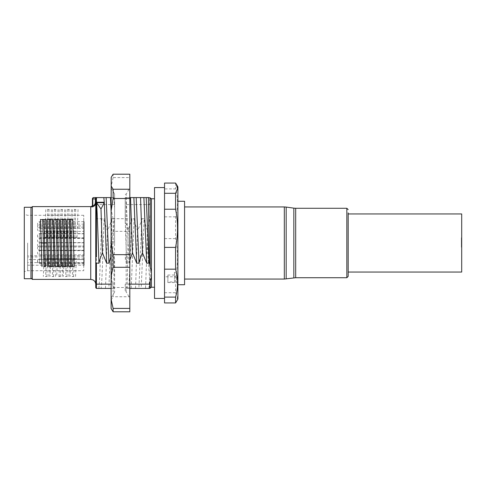 <?xml version="1.0" encoding="UTF-8"?>
<svg xmlns="http://www.w3.org/2000/svg" width="486" height="486" viewBox="0 0 486 486"><rect width="100%" height="100%" fill="white"/><g stroke="black" fill="none" stroke-linecap="round" stroke-linejoin="round"><path stroke-width="0.36" stroke-dasharray="2.43 1.82" d="M24.3 207.273L24.3 278.727M24.3 243L24.3 271.607L24.3 243M30.976 278.727L30.976 207.273M84.133 226.476L84.133 233.31L84.133 226.476M84.133 229.307L84.133 231.458L84.133 229.307M30.976 243L30.976 278.059L30.976 243M32.313 279.395L32.313 206.605M83.732 240.892L83.732 248.905L83.732 240.892L84.133 240.892L84.133 248.905L84.133 240.892M64.699 209.509L63.617 237.533M62.384 209.612L61.102 209.612M58.095 237.533L59.177 209.509M58.101 237.308L63.623 237.308L61.503 236.731L58.101 237.308M44.742 237.308L50.265 237.308L48.144 236.731L44.742 237.308M51.34 209.509L50.258 237.533M49.025 209.612L47.743 209.612M44.736 237.533L45.818 209.509M51.425 237.308L56.947 237.308L54.821 236.731L51.425 237.308M58.022 209.509L56.935 237.533M55.702 209.612L54.426 209.612M51.413 237.533L52.5 209.509M71.454 237.308L76.976 237.308L74.856 236.731L71.454 237.308M78.052 209.509L76.97 237.533M75.737 209.612L74.455 209.612M71.448 237.533L72.529 209.509M40.496 219.629L46.018 219.629M47.178 219.629L52.695 219.629M53.855 219.629L59.377 219.629M60.531 219.629L66.053 219.629M67.208 219.629L72.73 219.629M64.778 237.308L70.3 237.308L68.18 236.731L64.778 237.308M71.375 209.509L70.294 237.533M69.061 209.612L67.779 209.612M64.772 237.533L65.853 209.509M84.133 228.292L84.133 222.266L84.133 228.292M84.133 226.269L84.133 228.42L84.133 226.269M68.69 266.371L74.212 266.371M62.014 266.371L67.536 266.371M55.337 266.371L60.859 266.371M48.661 266.371L54.177 266.371M47.762 209.278L46.85 237.326M48.132 237.326L49.037 209.278M47.543 209.612L49.226 209.612M54.444 209.278L53.527 237.326M54.809 237.326L55.714 209.278M54.225 209.612L55.902 209.612M61.121 209.278L60.203 237.326M61.485 237.326L62.396 209.278M60.902 209.612L62.585 209.612M67.797 209.278L66.886 237.326M69.261 209.612L67.578 209.612M69.073 209.278L68.162 237.326M74.473 209.278L73.562 237.326M74.844 237.326L75.749 209.278M74.255 209.612L75.938 209.612M95.754 287.742L95.754 202.565C95.499 205.043 94.333 206.483 92.267 206.884L91.198 206.842L92.413 205.256M92.267 206.884L92.808 205.633L92.413 205.517M95.754 197.869L95.754 198.926L95.359 198.926L95.359 202.565C95.104 204.466 94.254 205.487 92.808 205.633L92.808 198.926A1.337 0.942 90 0 1 93.749 197.589M96.574 197.693L95.803 198.549M96.113 197.796L97.425 197.638M96.422 197.717L96.422 204.582L95.754 205.098L95.754 202.565M95.851 198.428L95.772 198.683A1.337 1.337 0 0 1 95.797 198.58A1.337 1.337 0 0 0 95.778 198.677L95.754 198.926A1.337 1.337 0 0 1 95.766 198.725A1.337 1.337 0 0 0 95.754 198.926L95.754 198.385M95.754 284.401L95.754 205.098M95.876 198.373A1.337 1.337 0 0 1 95.912 198.294A1.337 1.337 0 0 0 95.876 198.373L96.489 197.735M96.799 197.626A1.337 1.337 0 0 1 96.957 197.595A1.337 1.337 0 0 0 96.799 197.626L113.645 197.589M111.112 197.589L113.846 197.589M114.599 207.759L114.599 197.541M114.599 242.034L114.599 207.431M111.112 211.562L112.078 241.73L114.599 241.834L114.599 193.944L114.599 243.024M114.599 221.136L114.599 243.225M95.754 219.15L96.422 218.736L104.119 218.736C103.123 244.13 102.121 282.305 101.131 288.411L96.422 288.411L96.422 204.582L114.599 204.582L114.599 221.337L114.107 218.536M114.599 204.582L114.599 197.589M111.829 218.736L114.137 218.736L111.142 288.411L108.84 288.411L111.829 218.736M111.877 218.536C111.677 220.328 110.213 224.411 107.473 230.789C105.492 225.449 104.362 221.367 104.089 218.536M113.767 288.411L111.112 288.411L114.599 288.411L114.599 292.056L114.599 258.941L112.248 253.2L111.112 256.067M101.094 288.411L108.858 288.411M113.712 288.411L114.599 288.411L114.599 258.941M111.112 284.14L114.599 284.14M84.133 221.646L83.89 223.797L83.89 221.689L39.658 221.689L39.658 225.899L39.658 221.689A2.102 2.102 0 0 0 37.556 223.797A2.102 2.102 0 0 0 39.658 225.899L83.89 225.899L83.89 223.797L84.133 225.941L84.133 221.646L84.133 225.941M112.096 243.2L112.072 241.524M112.254 253.425L112.09 242.793M111.112 281.959L111.112 243L111.112 281.959M113.706 288.532L114.605 242.611M84.133 224.125L39.658 224.168L39.658 228.377L39.658 224.168A2.102 2.102 0 0 0 37.556 226.269A2.102 2.102 0 0 0 39.658 228.377L83.89 228.377L83.89 224.168L84.133 228.42M111.112 177.512L111.203 308.677M111.112 243L111.112 187.906L111.112 243M111.112 300.075L113.117 296.752L113.117 287.499L129.811 287.499L129.811 231.336L113.117 231.336L113.117 218.7L129.811 218.7L129.811 177.584L113.117 177.584L113.117 174.201M113.117 177.584L111.112 186.654M113.117 218.7L111.112 209.63M113.117 231.336L111.112 243.723M113.117 287.499L111.112 275.112M129.811 287.499L129.811 296.752L113.117 296.752M129.811 311.799L129.811 296.752M129.811 231.336L129.811 218.7M129.811 177.584L129.811 174.201M129.811 281.959L129.811 187.906L129.811 281.959M128.207 229.252L126.147 223.426L126.147 194.254L126.147 291.746L129.811 298.094M128.207 229.015L127.988 243.207M127.101 288.411L129.811 288.411M127.053 288.411L131.177 288.411L134.172 218.736L131.864 218.736L128.875 288.411M131.147 288.411L138.911 288.411M138.887 288.411L141.195 288.411L144.19 218.736L141.882 218.736L138.887 288.411M141.159 288.411L148.929 288.411M148.704 288.411L149.803 288.411M129.811 284.14L125.224 284.14L125.224 291.746L126.147 291.746L126.147 288.411M125.224 284.14L125.224 291.746M126.147 223.426L125.224 223.426L125.224 197.589L129.811 197.589M125.224 221.306L125.224 223.426M83.732 231.895L83.732 239.914L83.732 231.895L84.133 231.895L84.133 239.914L84.133 231.895M147.319 230.224C149.84 220.778 150.654 212.23 149.773 204.582L125.224 204.582M147.398 230.425C145.508 225.249 144.427 221.282 144.16 218.536M141.93 218.536C141.73 220.328 140.26 224.411 137.526 230.789C135.539 225.449 134.415 221.367 134.142 218.536M131.913 218.536C131.718 220.14 130.448 223.785 128.116 229.453M125.224 221.707L125.224 197.541M125.224 197.589L149.773 197.589L149.773 204.582M149.603 288.465L149.597 279.316M149.615 279.632L147.155 242.818M147.167 243.304L147.173 242.8M151.176 276.88L151.176 271.449M129.811 260.065L129.003 263.151L126.694 263.151M126.761 263.351L125.297 259.232M125.206 220.978L126.718 263.691M125.388 259.676L125.218 254.719M126.172 197.589L129.003 263.151M154.518 254.451L154.518 198.762L154.518 254.451M154.518 187.572L154.518 298.428M164.535 243L164.535 187.572L164.535 243M164.535 188.896L164.535 276.771L175.58 276.771C177.864 265.32 178.125 254.063 176.351 243L175.58 238.608L175.58 216.829C178.155 207.522 178.155 198.209 175.58 188.896L164.535 188.896L164.535 183.058M164.535 302.942L164.535 276.771M177.888 299.097L177.888 186.903M175.58 183.058L175.58 188.896M177.888 277.47L177.888 283.879L177.888 277.47M177.888 201.265L177.888 284.735L177.888 201.265M164.535 238.608L175.58 238.608M175.58 216.829L164.535 216.829M164.535 292.718L175.58 292.718L175.58 276.771M175.58 292.718L177.481 297.28L176.351 301.763M167.877 281.916L167.877 275.021L167.877 282.548L167.877 281.916L174.45 281.916L174.45 272.397L176.558 272.397L176.558 282.548L176.558 272.397L177.888 271.06M84.133 231.992L84.133 239.713L84.133 231.992M84.133 235.704L84.133 237.854L84.133 235.704M174.45 272.397L174.45 281.916M84.133 227.156L83.89 229.307L83.89 227.205L39.658 227.205L39.658 231.409L39.658 227.205A2.102 2.102 0 0 0 37.556 229.307A2.102 2.102 0 0 0 39.658 231.409L83.89 231.409L83.89 229.307L84.133 231.458M174.45 275.021L167.877 275.021M84.133 233.754L39.658 233.802L39.658 238.006L39.658 233.802A2.102 2.102 0 0 0 37.556 235.904A2.102 2.102 0 0 0 39.658 238.006L83.89 238.006L83.89 233.802L84.133 238.055L84.133 233.754L84.133 238.055M184.571 201.265L184.571 284.735M184.571 206.939L184.571 279.061L184.571 206.939M84.133 223.281L84.133 227.8L84.133 223.281M83.732 219.787L83.732 227.8L83.732 219.787L84.133 219.787M84.133 237.854L39.658 237.812L39.658 233.602A2.102 2.102 0 0 0 37.556 235.704A2.102 2.102 0 0 0 39.658 237.812L39.658 233.602L83.89 233.602L83.89 237.812L84.133 233.559M84.133 252.034L84.133 244.166L84.133 252.034M84.133 248.176L84.133 250.326L84.133 248.176M84.133 248.194L84.133 246.044L84.133 248.194M348.176 212.613L348.176 276.388M84.133 242.751L84.133 244.901L84.133 242.751L83.89 244.901L83.89 242.8L39.658 242.8L39.658 247.003L39.658 242.8A2.102 2.102 0 0 0 37.556 244.901A2.102 2.102 0 0 0 39.658 247.003L83.89 247.003L83.89 244.901L84.133 247.052L84.133 244.901L84.133 247.052M348.176 273.387L348.134 243L348.176 273.387M83.732 230.279L83.732 222.266L83.732 230.279L84.133 230.279M348.176 243L348.176 213.949L348.176 243M461.7 213.949L461.7 272.051M39.658 250.296L83.89 250.296L83.89 246.074L83.89 250.278L39.658 250.278L39.658 246.092L83.89 246.092L83.89 248.194L84.133 246.044L39.658 246.074A2.102 2.102 0 0 0 37.556 248.176A2.102 2.102 0 0 0 39.658 250.278L39.658 246.074L39.658 250.278A2.102 2.102 0 0 1 37.556 248.194A2.102 2.102 0 0 1 39.658 246.092L39.658 250.296M461.7 238.407L461.7 246.59L461.7 237.739L461.366 238.407L461.366 237.739L461.7 238.407M461.7 247.259L461.7 246.59L461.366 247.259L461.366 238.407L461.366 247.259L461.7 247.259M83.732 231.701L83.732 239.713L83.732 231.701L84.133 231.701M147.325 229.993L147.167 243.207M147.167 243.103L145.551 288.411M135.533 288.411L137.526 230.789M127.095 288.52L128 242.52M148.886 288.55L149.621 279.116M105.486 288.411L107.473 230.789M98.822 288.411C99.527 283.775 100.238 263.971 100.942 243L101.817 218.736M113.827 197.45L114.617 207.978M66.266 259.931L64.146 258.382L69.668 258.382L67.548 259.931M66.284 259.39L65.671 276.722M66.965 276.388L65.683 276.388M64.158 258.139L63.368 276.491M66.066 259.931L67.748 259.931M68.891 276.491L69.68 258.139M66.947 276.722L67.566 259.39M65.482 276.388L67.165 276.388M59.571 259.931L57.47 258.382L62.992 258.382L60.89 259.931M59.596 259.694L59.377 266.814M57.476 258.139L57.257 264.621M59.59 259.949L60.872 259.949M62.779 264.621L62.998 258.139M60.659 266.814L60.884 259.694M62.785 264.39L60.665 266.571L59.389 266.571L57.263 264.39M58.806 276.388L60.489 276.388M58.994 276.722L59.407 266.091M60.677 266.091L60.27 276.722M60.288 276.388L59.006 276.388M62.214 276.491L62.797 264.165M57.275 264.165L56.692 276.491M52.913 259.931L50.793 258.382L56.315 258.382L54.195 259.931M52.931 259.39L52.318 276.722M53.612 276.388L52.33 276.388M50.799 258.139L50.015 276.491M52.713 259.931L54.396 259.931M55.538 276.491L56.321 258.139M53.594 276.722L54.207 259.39M52.13 276.388L53.812 276.388M46.237 259.931L44.117 258.382L49.633 258.382L47.513 259.931M46.249 259.39L45.641 276.722M46.929 276.388L45.654 276.388M44.123 258.139L43.333 276.491M46.036 259.931L47.713 259.931M48.855 276.491L49.645 258.139M46.911 276.722L47.531 259.39M45.453 276.388L47.13 276.388M70.835 258.139L70.045 276.491M72.949 259.931L70.828 258.382L76.345 258.382L74.224 259.931M72.961 259.39L72.353 276.722M73.641 276.388L72.365 276.388M73.842 276.388L72.165 276.388M75.567 276.491L76.357 258.139M73.623 276.722L74.243 259.39M72.748 259.931L74.425 259.931M27.641 243L27.641 270.714L27.641 243M83.732 259.554L83.732 265.222L27.641 265.222L27.641 255.758L27.641 259.554L83.732 259.554L83.732 215.286L83.732 270.714L27.641 270.714L24.3 271.607M83.732 265.222L83.732 270.714M83.732 262.732L83.732 257.653L83.732 262.732M83.732 249.294L83.732 256.76L83.732 249.294M83.732 236.542L83.732 244.519L83.732 236.542M83.732 232.138L83.732 225.297L83.732 232.138M83.732 244.312L83.732 252.179L83.732 244.312M83.732 245.363L83.732 252.204L83.732 245.363M84.133 262.732L84.133 257.653L84.133 262.732M84.133 261.662L84.133 259.512L84.133 261.662M84.133 263.813L39.658 263.764L39.658 259.56A2.102 2.102 0 0 0 37.556 261.662A2.102 2.102 0 0 0 39.658 263.764L39.658 259.56L83.89 259.56L83.89 263.764L84.133 259.512M84.133 259.433L84.133 264.949L84.133 259.433M84.133 260.939L84.133 263.09L84.133 260.939M84.133 258.789L39.658 258.838L39.658 263.041L39.658 258.838A2.102 2.102 0 0 0 37.556 260.939A2.102 2.102 0 0 0 39.658 263.041L83.89 263.041L83.89 258.838L84.133 263.09M84.133 249.294L84.133 256.76L84.133 249.294M84.133 252.756L84.133 254.907L84.133 252.756M84.133 250.606L83.89 252.756L83.89 250.655L39.658 250.655L39.658 254.858L39.658 250.655A2.102 2.102 0 0 0 37.556 252.756A2.102 2.102 0 0 0 39.658 254.858L83.89 254.858L83.89 252.756L84.133 254.907M84.133 251.025L84.133 244.185L84.133 251.025M84.133 236.542L84.133 244.519L84.133 236.542M84.133 240.515L84.133 238.365L84.133 240.515M84.133 238.365L83.89 240.515L83.89 238.413L39.658 238.413L39.658 242.617L39.658 238.413A2.102 2.102 0 0 0 37.556 240.515A2.102 2.102 0 0 0 39.658 242.617L83.89 242.617L83.89 240.515L84.133 242.666M461.7 244.962L461.7 243.207L461.7 244.962L461.366 244.962L461.366 246.226L461.366 244.962L461.7 244.962M461.366 245.728L461.366 238.772L461.366 243.207L461.366 241.907L461.7 241.907L461.7 246.226L461.7 238.772L461.7 243.207L461.366 241.457L461.366 246.226L461.7 245.728M461.7 243.207L461.7 243.936L461.7 243.207M461.366 240.193L461.7 240.193M461.366 246.226L461.7 246.226M461.366 238.772L461.7 238.772L461.366 238.772M461.366 237.739L461.7 237.739L461.366 237.739M90.742 279.395L90.742 206.605M96.307 197.589A1.337 0.942 -90 0 0 95.359 198.926L92.413 198.926M150.192 197.881L150.192 288.119M151.45 198.762L151.45 287.238M286.175 207.072L286.175 278.928M284.316 206.939L284.316 279.061M293.83 208.148L293.83 277.852M295.688 208.275L295.688 277.725M346.84 208.275L346.84 277.725M83.732 262.598L27.641 262.598M84.133 256.936L27.641 256.93M461.366 246.59L461.7 246.59L461.366 246.59M461.366 241.457L461.7 241.457L461.366 241.457M461.366 240.692L461.7 240.692M461.366 244.513L461.7 244.513L461.366 244.513M461.366 239.276L461.7 239.276L461.366 239.276M83.732 248.905L84.133 248.905M114.599 292.056L111.112 298.094M125.224 194.254L126.147 194.254L129.811 187.906M83.732 239.914L84.133 239.914M167.877 282.548L176.558 282.548L177.888 283.879M83.732 227.8L84.133 227.8M83.732 222.266L84.133 222.266M83.732 239.713L84.133 239.713M83.732 255.758L27.641 255.758M83.732 257.653L84.133 257.653M83.732 252.179L84.133 252.179M83.732 248.747L84.133 248.747M83.732 244.519L84.133 244.519M83.732 252.204L84.133 252.204M83.732 225.297L84.133 225.297M461.366 242.484L461.7 242.484M83.732 215.286L27.641 215.286L24.3 214.393M461.366 243.936L461.7 243.936M83.732 264.949L84.133 264.949M83.732 236.506L84.133 236.506M114.599 193.944L111.112 187.906M83.732 233.31L84.133 233.31M83.732 265.666L84.133 265.666M83.732 256.76L84.133 256.76M83.732 244.166L84.133 244.166M83.732 244.185L84.133 244.185"/><path stroke-width="0.73" d="M24.3 278.727L24.3 207.273L30.976 207.273L30.976 278.727L24.3 278.727M30.976 207.941L32.313 206.605L32.313 279.395L90.742 279.395L92.875 279.869C94.709 280.829 95.669 282.336 95.754 284.401L95.754 202.565L95.359 202.565L95.359 198.926A1.337 0.942 -90 0 1 96.307 197.589L93.749 197.589L96.307 197.589M40.49 219.411L41.249 243.261M46.771 243.261L46.012 219.411M47.166 219.411L47.926 243.261M53.448 243.261L52.688 219.411M53.843 219.411L54.602 243.261M60.124 243.261L59.365 219.411M60.525 219.411L61.279 243.261M66.801 243.261L66.047 219.411M67.202 219.411L67.961 243.261M73.477 243.261L72.724 219.411M74.212 266.371L72.013 266.371M73.465 242.739L74.224 266.589M70.689 219.629L72.73 219.629M70.67 219.137L72.025 266.863M70.531 266.371L72.214 266.371M68.69 266.371L70.731 266.371M70.749 266.863L69.395 219.137M67.208 219.629L69.407 219.629M68.702 266.589L67.943 242.739M70.889 219.629L69.206 219.629M67.536 266.371L65.337 266.371M66.789 242.739L67.542 266.589M64.012 219.629L66.053 219.629M63.994 219.137L65.349 266.863M63.854 266.371L65.537 266.371M62.014 266.371L64.055 266.371M64.073 266.863L62.718 219.137M60.531 219.629L62.73 219.629M62.02 266.589L61.266 242.733M64.213 219.629L62.53 219.629M60.859 266.371L58.66 266.371M60.106 242.739L60.865 266.589M57.336 219.629L59.377 219.629M57.318 219.137L58.672 266.863M57.178 266.371L58.861 266.371M55.337 266.371L57.378 266.371M57.397 266.863L56.042 219.137M53.855 219.629L56.054 219.629M55.343 266.589L54.59 242.733M57.536 219.629L55.854 219.629M54.177 266.371L51.978 266.371M53.43 242.739L54.189 266.589M50.653 219.629L52.695 219.629M50.635 219.137L51.996 266.863M50.501 266.371L52.178 266.371M48.661 266.371L50.702 266.371M50.72 266.863L49.359 219.137M47.178 219.629L49.378 219.629M48.667 266.589L47.907 242.733M50.854 219.629L49.177 219.629M40.496 219.629L46.018 219.629M43.971 219.399L44.645 243.249M42.689 219.399L43.369 243.249M46.759 243L41.237 243M45.502 266.371L43.819 266.371M45.313 266.863L44.627 242.399M43.345 242.399L44.038 266.863M44.019 266.371L45.301 266.371M41.99 266.589L41.231 242.739M46.753 242.739L47.513 266.589M95.754 202.565C95.499 205.037 94.339 206.477 92.267 206.884L91.198 206.842L92.413 205.517L92.808 205.633C94.254 205.493 95.104 204.466 95.359 202.565L95.754 202.565L95.754 198.926L95.754 202.565L95.754 198.926L97.091 197.589L103.834 197.608L104.265 202.255L96.556 202.255L96.422 200.487L96.422 257.009M92.267 206.884L92.808 205.633L92.808 198.926A1.337 0.942 -90 0 1 93.749 197.589A1.337 1.337 0 0 0 92.413 198.926L92.413 205.517L91.198 206.842M95.754 287.742L96.422 288.411L95.754 287.742L95.754 198.926L97.091 197.608M95.973 198.197A1.337 1.337 0 0 1 96.799 197.626A1.337 1.337 0 0 0 95.973 198.197M92.413 205.517L92.413 198.926L95.754 198.926L97.091 197.589A1.337 1.337 0 0 0 96.957 197.595A1.337 1.337 0 0 1 97.091 197.589L106.136 197.602L108.967 263.151L111.112 256.067M92.413 198.926A1.337 1.337 0 0 1 93.749 197.589M106.106 197.589L111.112 197.589M111.112 284.14L96.422 284.14L96.422 288.411L111.112 288.411M95.754 283.599L96.757 284.067M95.766 263.382C95.535 262.865 95.864 262.768 96.757 263.096M104.265 202.255L106.665 263.151L108.967 263.151M106.726 263.351L102.394 252.817C100.523 257.41 99.357 260.921 98.907 263.351M96.556 202.255C97.352 213.463 98.154 241.888 98.95 263.151L96.647 263.151M96.69 202.79L96.55 202.115M100.997 209.01L96.647 202.711L104.241 202.711L100.997 209.01L102.394 252.817M104.223 202.79L104.253 202.115M103.834 197.608L106.136 197.602M111.112 211.562L110.498 197.589M111.112 210.888L111.203 177.323L113.117 174.201L129.811 174.201L129.811 189.248L113.117 189.248L113.117 198.501L129.811 198.501L129.811 254.664L113.117 254.664L113.117 267.3L111.112 276.37L111.112 210.888L113.117 198.501M113.117 267.3L129.811 267.3L129.811 308.416L113.117 308.416L113.117 311.799L111.112 308.482L111.112 276.37M113.117 189.248L111.112 185.925M113.117 311.799L129.811 311.799L129.811 308.416M113.117 308.416L111.112 299.346M113.117 254.664L111.112 242.277M129.811 198.501L129.811 189.248M129.811 254.664L129.811 267.3M129.811 288.411L149.773 288.411L149.773 284.14L129.811 284.14M129.811 197.589L136.189 197.589L139.02 263.151L136.712 263.151L133.881 197.589M136.153 197.589L143.917 197.589M143.899 197.589L146.201 197.589L149.038 263.151L146.729 263.151L143.899 197.589M146.171 197.589L148.461 197.589M148.406 197.589L150.192 197.881L150.192 267.336L151.45 271.449L151.45 198.762L150.192 197.881M154.518 287.238L151.45 287.238L150.192 288.119L150.192 280.993L149.773 284.14M150.192 280.993L151.45 276.88L151.45 271.449M150.192 267.336L149.36 261.814M149.409 261.614L148.989 263.351M146.796 263.351L142.459 252.817C140.588 257.41 139.427 260.921 138.972 263.351M136.779 263.351L132.441 252.817L129.811 260.065M132.441 252.817L130.527 197.589M142.459 252.817L140.545 197.589M149.36 262.057L149.105 242.775M149.111 243.462L148.406 197.474M164.535 298.428L154.518 298.428L154.518 187.572L164.535 187.572M175.58 209.229C177.864 220.68 178.125 231.937 176.351 243L175.58 247.392L164.535 247.392L164.535 209.229L175.58 209.229L175.58 193.282L164.535 193.282L164.535 209.229M164.535 193.282L164.535 183.058L175.58 183.058L176.351 184.237L177.481 188.72L175.58 193.282M164.535 247.392L164.535 302.942L175.58 302.942L177.888 299.097L177.888 186.903L176.351 184.237M164.535 297.104L175.58 297.104L175.58 302.942M175.58 297.104C178.155 287.791 178.155 278.478 175.58 269.171L164.535 269.171M175.58 247.392L175.58 269.171M177.888 201.265L184.571 201.265L184.571 284.735L177.888 284.735M295.688 277.725L295.688 208.275L346.84 208.275L346.84 277.725L295.688 277.725L284.316 279.061L284.316 206.939L184.571 206.939M284.316 279.061L184.571 279.061M346.84 277.725L348.176 276.388L348.176 212.947M348.176 273.053L348.176 273.387M348.176 272.051L461.7 272.051L461.7 213.949L348.176 213.949M32.313 206.605L90.742 206.605L90.742 279.395M96.422 198.288L96.422 200.487M96.422 284.14L96.422 263.151M151.45 287.238L151.45 276.88M286.175 278.928L286.175 207.072L284.316 206.939M293.83 277.852L293.83 208.148L286.175 207.072M30.976 278.059L32.313 279.395M91.198 206.586L90.742 206.605M154.518 198.762L151.45 198.762M346.84 208.275L348.176 209.612M293.83 208.148L295.688 208.275"/></g></svg>
